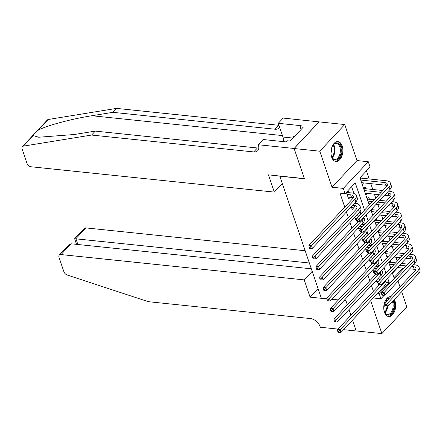 <?xml version="1.0" encoding="UTF-8"?>
<svg xmlns="http://www.w3.org/2000/svg" width="442" height="442" viewBox="0 0 442 442"><rect width="100%" height="100%" fill="white"/><g stroke="black" fill="none" stroke-linecap="round" stroke-linejoin="round"><path stroke-width="0.66" d="M390.805 296.704A9.978 5.895 95.9 0 0 390.739 296.692A9.978 5.895 95.9 0 0 384.888 301.715A9.978 5.895 95.9 0 0 384.441 312.234A9.978 5.895 95.9 0 0 388.673 316.538A9.978 5.895 95.9 0 0 394.518 311.522A9.978 5.895 95.9 0 0 394.966 300.996A9.978 5.895 95.9 0 0 394.33 299.527M342.174 145.921A9.978 5.895 95.9 0 0 337.948 141.622A9.978 5.895 95.9 0 0 332.097 146.639A9.978 5.895 95.9 0 0 331.649 157.164A9.978 5.895 95.9 0 0 335.881 161.468A9.978 5.895 95.9 0 0 341.727 156.446A9.978 5.895 95.9 0 0 342.174 145.921M343.589 329.677L356.246 330.992L352.539 320.113L356.224 330.942L381.877 333.611L406.833 306.952L401.645 291.714M399.999 286.88L398.065 281.2M326.909 298.731L321.312 298.151L279.792 176.192L304.422 178.761L294.129 148.534L319.085 121.876L344.738 124.545L319.781 151.203L332.041 187.215L343.329 188.391L368.28 161.733L370.07 166.988L359.954 177.794L369.236 205.055M332.041 187.215L356.992 160.556L344.738 124.545M356.992 160.556L368.28 161.733M397.198 261.205L395.85 257.238M393.618 250.691L392.269 246.724M390.037 240.177L388.689 236.21M386.457 229.663L385.109 225.702M382.882 219.149L381.529 215.188M379.302 208.635L377.954 204.674M375.722 198.121L374.374 194.16M372.783 189.48L370.794 183.645M369.203 178.966L366.44 170.866M294.129 148.534L319.781 151.203M376.352 280.339L377.269 283.035L377.96 282.294M372.772 269.83L373.689 272.521L374.385 271.78M369.192 259.316L370.109 262.007L370.805 261.266M365.611 248.802L366.529 251.492L367.225 250.752M362.031 238.288L362.948 240.978L363.644 240.238M358.456 227.774L359.374 230.47L360.064 229.724M354.876 217.26L355.793 219.956L356.49 219.21M351.296 206.745L352.213 209.442L353.727 207.823M362.291 178.248L361.661 176.408L360.064 178.115M365.865 188.762L365.241 186.922L363.644 188.629M369.446 199.276L368.821 197.436L367.225 199.143M373.026 209.79L372.479 208.182M376.606 220.304L376.059 218.691M380.186 230.812L379.634 229.205M383.761 241.326L383.214 239.719M387.341 251.841L386.794 250.233M392.452 273.261L397.772 267.581M362.213 184.424L363.639 182.9M365.788 194.939L367.214 193.414M390.921 262.355L390.374 260.747M364.512 210.094L355.235 182.839L345.119 193.646L339.986 193.11L344.76 207.138M346.406 211.972L348.34 217.652M349.987 222.486L351.92 228.166M353.567 232.995L355.501 238.674M357.142 243.509L359.075 249.189M360.722 254.023L362.655 259.703M364.302 264.537L366.236 270.217M367.882 275.051L369.816 280.731M371.462 285.565L373.396 291.245M382.358 277.051L381.557 274.692M378.777 266.543L377.976 264.178M375.203 256.029L374.396 253.664M371.623 245.514L370.816 243.15M368.042 235L367.241 232.641M364.462 224.486L363.661 222.127M360.882 213.972L360.081 211.613M357.434 203.834L356.501 201.099M353.854 193.32L351.605 186.717M348.799 192.657L348.174 190.817L346.489 192.618L348.633 198.928L350.147 197.309M370.683 300.731L381.877 333.611M373.258 297.985L380.91 298.781L379.12 293.521L389.236 282.714L387.634 278.012M377.578 293.361L379.12 293.521M345.119 193.646L343.329 188.391M343.909 300.654L345.992 300.875L347.318 304.765L345.937 300.715L344.042 300.516M338.417 299.93L331.815 299.245M350.893 315.279L348.959 309.599L350.893 315.279M384.231 295.234L380.91 298.781M392.352 272.968L393.955 277.67L402.905 268.117M370.882 209.889L372.816 215.569M374.457 220.398L376.391 226.077M378.037 230.912L379.971 236.592M381.617 241.426L383.551 247.106M385.197 251.94L387.131 257.62M388.778 262.454L390.711 268.134M385.988 273.178L384.054 267.498M382.407 262.664L380.474 256.984M378.827 252.15L376.893 246.47M375.252 241.636L373.319 235.956M371.672 231.122L369.739 225.442M368.092 220.608L366.158 214.928M385.971 282.377L389.236 282.714M348.009 197.088L351.55 197.458A6.392 3.171 161.2 0 1 353.169 197.889M347.114 194.458L350.655 194.828A6.392 3.171 161.2 0 1 353.335 196.37A6.392 3.171 161.2 0 1 352.412 198.966L308.941 245.398L311.511 245.669L354.976 199.232A9.591 4.757 -18.8 0 0 356.363 195.336A9.591 4.757 -18.8 0 0 352.34 193.027L347.766 192.552L346.81 193.568M346.915 192.165L347.766 192.552M310.129 247.31L309.102 247.205L309.461 248.255L310.488 248.365L310.129 247.31L311.511 245.669L312.406 248.293L355.871 201.861A9.591 4.757 -18.8 0 0 357.258 197.966L356.363 195.336M312.406 248.293L310.488 248.365M309.102 247.205L308.941 245.398M360.401 177.75L361.258 178.143L360.39 179.065M360.727 180.06L384.662 182.557A6.392 3.171 161.2 0 1 387.347 184.099A6.392 3.171 161.2 0 1 386.424 186.69L356.445 218.718L359.009 218.983L388.988 186.96A9.591 4.757 -18.8 0 0 390.374 183.065A9.591 4.757 -18.8 0 0 386.352 180.756L361.258 178.143M361.622 182.69L385.557 185.181A6.392 3.171 161.2 0 1 387.181 185.618M357.628 220.63L356.606 220.525L356.965 221.575L357.987 221.68L357.628 220.63L359.009 218.983L359.904 221.613L389.883 189.585A9.591 4.757 -18.8 0 0 391.269 185.695L390.374 183.065M359.904 221.613L357.987 221.68L316.102 266.427L318.665 266.692L362.136 220.26A9.591 4.757 -18.8 0 0 363.606 217.657M356.606 220.525L356.445 218.718M331.506 148.429A8.636 5.105 -84.1 0 1 332.981 145.23A8.636 5.105 -84.1 0 1 338.826 143.7A8.636 5.105 -84.1 0 1 340.462 155.17A8.636 5.105 -84.1 0 1 333.356 159.219A8.636 5.105 -84.1 0 1 331.765 156.916A8.636 5.105 -84.1 0 1 330.975 153.479M331.666 156.678A7.995 4.724 95.9 0 0 333.047 158.59A7.995 4.724 95.9 0 0 334.749 159.358A7.995 4.724 95.9 0 0 340.031 153.407A7.995 4.724 95.9 0 0 338.108 144.219A7.995 4.724 95.9 0 0 336.406 143.451A7.995 4.724 95.9 0 0 332.837 145.44M335.207 161.33A9.912 5.856 95.9 0 0 341.638 153.822A9.912 5.856 95.9 0 0 339.229 142.551A9.912 5.856 95.9 0 0 337.263 141.617M295.123 135.849L293.438 136.07L292.549 138.606M294.792 136.208L293.438 136.07M330.964 153.087A5.691 3.365 95.9 0 0 331.406 148.805M393.104 300.836A8.636 5.105 -84.1 0 1 392.618 311.715A8.636 5.105 -84.1 0 1 386.148 314.29A8.636 5.105 -84.1 0 1 384.557 311.986A8.636 5.105 -84.1 0 1 383.767 308.549M384.297 303.499A8.636 5.105 -84.1 0 1 385.772 300.3A8.636 5.105 -84.1 0 1 389.656 297.936M389.109 298.521A7.995 4.724 95.9 0 0 385.628 300.51M384.457 311.748A7.995 4.724 95.9 0 0 385.838 313.665A7.995 4.724 95.9 0 0 387.54 314.428A7.995 4.724 95.9 0 0 392.319 310.179A7.995 4.724 95.9 0 0 392.43 301.56M387.999 316.4A9.912 5.856 95.9 0 0 393.888 310.831A9.912 5.856 95.9 0 0 393.783 300.112M390.678 296.842A9.912 5.856 95.9 0 0 390.054 296.692M383.755 308.162A5.691 3.365 95.9 0 0 384.197 303.881M35.354 132.788L47.333 119.992A3.834 2.442 43.1 0 1 48.355 119.473L116.55 108.389L112.859 112.329L91.947 115.732C72.14 118.787 46.896 125.534 38.487 130.014C35.332 132.501 33.592 134.357 33.266 135.589L38.708 137.235L74.378 134.501L95.29 131.103L257.41 147.987A8.95 5.696 -136.9 0 0 258.813 147.982M274.322 192.104L31.139 166.778A3.834 2.442 -136.9 0 1 26.984 163.302L22.1 148.948A3.834 2.442 -136.9 0 1 22.376 146.65A3.834 2.442 -136.9 0 1 23.398 146.131L91.593 135.048L253.719 151.932A8.95 5.696 -136.9 0 0 257.747 150.689A8.95 5.696 -136.9 0 0 258.393 145.319L258.2 144.738L294.112 148.479L304.367 178.601L268.454 174.861L274.322 192.104L282.305 183.574M258.2 144.738L263.089 139.517L286.073 141.91L287.151 140.755L290.228 141.081L303.245 127.174L300.168 126.854L301.251 125.699L278.261 123.307L283.151 118.08L319.085 121.876M319.069 121.821L294.112 148.479M95.29 131.103L91.593 135.048M116.55 108.389L278.67 125.274A8.95 5.696 -136.9 0 0 278.941 125.296M279.582 127.174A8.95 5.696 -136.9 0 1 279.012 127.976A8.95 5.696 -136.9 0 1 274.979 129.219L112.859 112.329M278.261 123.307L282.935 137.026A14.387 8.503 -84.1 0 1 283.863 141.683M300.168 126.854L301.068 129.5M305.168 250.736L85.98 227.906L75.897 238.674L77.875 244.498M309.339 262.99L74.643 238.702L84.251 228.437A3.834 2.442 43.1 0 1 85.98 227.906M326.92 298.886L310.08 297.134L304.207 279.891L61.024 254.564A3.834 2.442 -136.9 0 0 59.294 255.095A3.834 2.442 -136.9 0 0 59.018 257.399L63.902 271.747A3.834 2.442 -136.9 0 0 67.289 275.057L148.324 301.682L310.444 318.566A8.95 5.696 43.1 0 1 320.135 326.677L320.328 327.251L337.964 329.091M310.08 297.134L318.063 288.604M338.29 300.068L331.682 299.383M304.207 279.891L312.19 271.36M311.323 268.808L71.107 243.791L61.024 254.564M59.294 255.095L68.902 244.829L71.107 243.791M76.532 244.36L74.643 238.702M351.589 207.602L355.125 207.967A6.392 3.171 161.2 0 1 356.749 208.403M352.755 205.187L354.23 205.342A6.392 3.171 161.2 0 1 356.915 206.884A6.392 3.171 161.2 0 1 355.992 209.475L312.522 255.912L315.085 256.178L358.556 209.746A9.591 4.757 -18.8 0 0 359.943 205.85A9.591 4.757 -18.8 0 0 355.921 203.541L354.445 203.386M313.709 257.824L312.682 257.719L313.041 258.769L314.069 258.879L313.709 257.824L315.085 256.178L315.98 258.808L359.451 212.375A9.591 4.757 -18.8 0 0 360.838 208.48L359.943 205.85M315.98 258.808L314.069 258.879M312.682 257.719L312.522 255.912M355.164 218.116L356.843 218.287M356.335 215.702L357.81 215.856A6.392 3.171 161.2 0 1 358.915 216.077M360.633 214.243A9.591 4.757 -18.8 0 0 359.495 214.055L358.02 213.9M317.29 268.338L316.262 268.233L316.621 269.283L317.649 269.388L317.29 268.338L318.665 266.692L319.56 269.322L363.031 222.884A9.591 4.757 -18.8 0 0 364.412 218.994L363.865 217.381M319.56 269.322L317.649 269.388M316.262 268.233L316.102 266.427M358.744 228.63L360.423 228.801M359.915 226.216L361.39 226.37A6.392 3.171 161.2 0 1 362.495 226.591M364.208 224.757A9.591 4.757 -18.8 0 0 363.075 224.569L361.6 224.414M386.767 192.916L388.242 193.066A6.392 3.171 161.2 0 1 390.927 194.607A6.392 3.171 161.2 0 1 389.999 197.204L360.02 229.232L362.589 229.497L363.484 232.127L361.567 232.194L361.208 231.144L360.186 231.033L360.539 232.089L361.567 232.194L319.682 276.941L322.246 277.206L365.716 230.774A9.591 4.757 -18.8 0 0 367.18 228.171M320.87 278.852L319.842 278.747L320.201 279.797L321.224 279.902L320.87 278.852L322.246 277.206L323.141 279.836L366.606 233.398A9.591 4.757 -18.8 0 0 367.993 229.508L367.446 227.895M323.141 279.836L321.224 279.902M319.842 278.747L319.682 276.941M362.324 239.139L364.004 239.315M363.495 236.73L364.97 236.879A6.392 3.171 161.2 0 1 366.07 237.105M367.788 235.271A9.591 4.757 -18.8 0 0 366.656 235.078L365.18 234.929M390.347 203.43L391.822 203.58A6.392 3.171 161.2 0 1 394.502 205.121A6.392 3.171 161.2 0 1 393.579 207.718L363.6 239.746L366.164 240.012L367.059 242.641L365.147 242.708L364.788 241.658L363.76 241.547L364.12 242.603L365.147 242.708L323.257 287.455L325.826 287.72L369.291 241.282A9.591 4.757 -18.8 0 0 370.761 238.686M324.445 289.366L323.422 289.261L323.776 290.311L324.804 290.416L324.445 289.366L325.826 287.72L326.721 290.35L370.186 243.912A9.591 4.757 -18.8 0 0 371.573 240.023L371.026 238.409M326.721 290.35L324.804 290.416M323.422 289.261L323.257 287.455M363.981 188.264L364.832 188.651L363.965 189.579M361.208 231.144L392.568 197.475A9.591 4.757 -18.8 0 0 393.949 193.579A9.591 4.757 -18.8 0 0 389.927 191.264L388.452 191.115M382.833 190.53L364.832 188.651M364.307 190.574L381.148 192.331M365.202 193.204L378.982 194.64M384.606 195.226L389.137 195.695A6.392 3.171 161.2 0 1 390.761 196.132M363.484 232.127L393.463 200.099A9.591 4.757 -18.8 0 0 394.844 196.209L393.949 193.579M360.186 231.033L360.02 229.232M367.562 198.778L368.413 199.165L367.545 200.093M364.788 241.658L396.148 207.983A9.591 4.757 -18.8 0 0 397.529 204.093A9.591 4.757 -18.8 0 0 393.507 201.779L392.032 201.629M386.413 201.044L379.805 200.353M374.181 199.767L368.413 199.165M367.882 201.088L372.495 201.569M378.12 202.154L384.722 202.845M368.777 203.718L370.335 203.878M375.954 204.464L382.562 205.154M388.187 205.74L392.717 206.21A6.392 3.171 161.2 0 1 394.341 206.646M367.059 242.641L397.043 210.613A9.591 4.757 -18.8 0 0 398.424 206.723L397.529 204.093M363.76 241.547L363.6 239.746M371.346 209.386L371.993 209.679L371.125 210.607M393.927 213.939L395.402 214.094A6.392 3.171 161.2 0 1 398.082 215.635A6.392 3.171 161.2 0 1 397.159 218.232L367.18 250.26L369.744 250.526L399.723 218.497A9.591 4.757 -18.8 0 0 401.109 214.608A9.591 4.757 -18.8 0 0 397.087 212.293L395.612 212.138M389.988 211.552L383.385 210.867M377.761 210.282L371.993 209.679M371.462 211.602L376.076 212.083M381.695 212.668L388.303 213.353M372.357 214.232L373.91 214.392M379.534 214.978L386.142 215.668M391.761 216.254L396.297 216.724A6.392 3.171 161.2 0 1 397.922 217.16M368.368 252.172L367.341 252.062L367.7 253.117L368.727 253.222L368.368 252.172L369.744 250.526L370.639 253.155L400.618 221.127A9.591 4.757 -18.8 0 0 402.005 217.232L401.109 214.608M370.639 253.155L368.727 253.222L326.837 297.969L329.406 298.234L372.871 251.796A9.591 4.757 -18.8 0 0 374.341 249.2M367.341 252.062L367.18 250.26M374.927 219.901L375.573 220.193L374.706 221.122M397.507 224.453L398.982 224.608A6.392 3.171 161.2 0 1 401.662 226.149A6.392 3.171 161.2 0 1 400.739 228.746L370.761 260.769L373.324 261.04L403.303 229.011A9.591 4.757 -18.8 0 0 404.69 225.122A9.591 4.757 -18.8 0 0 400.667 222.807L399.192 222.652M393.568 222.066L386.96 221.381M381.341 220.796L375.573 220.193M375.043 222.116L379.656 222.597M385.275 223.182L391.883 223.867M375.938 224.746L377.49 224.906M383.115 225.492L389.722 226.177M395.341 226.763L399.877 227.238A6.392 3.171 161.2 0 1 401.496 227.674M371.949 262.686L370.921 262.576L371.28 263.625L372.302 263.736L371.949 262.686L373.324 261.04L374.219 263.664L404.198 231.641A9.591 4.757 -18.8 0 0 405.585 227.746L404.69 225.122M374.219 263.664L372.302 263.736L330.417 308.483L332.981 308.748L376.451 262.31A9.591 4.757 -18.8 0 0 377.921 259.714M370.921 262.576L370.761 260.769M365.904 249.653L367.584 249.829M367.075 247.238L368.551 247.393A6.392 3.171 161.2 0 1 369.65 247.619M371.368 245.785A9.591 4.757 -18.8 0 0 370.236 245.592L368.761 245.437M328.025 299.88L326.997 299.77L327.356 300.825L328.384 300.93L328.025 299.88L329.406 298.234L330.296 300.864L373.766 254.426A9.591 4.757 -18.8 0 0 375.153 250.537L374.601 248.918M330.296 300.864L328.384 300.93M326.997 299.77L326.837 297.969M378.507 230.415L379.153 230.707L378.286 231.636M401.082 234.967L402.557 235.122A6.392 3.171 161.2 0 1 405.242 236.663A6.392 3.171 161.2 0 1 404.319 239.26L374.341 271.283L376.904 271.554L406.883 239.525A9.591 4.757 -18.8 0 0 408.27 235.636A9.591 4.757 -18.8 0 0 404.248 233.321L402.772 233.166M397.148 232.58L390.54 231.895M384.921 231.31L379.153 230.707M378.623 232.63L383.231 233.111M388.855 233.696L395.463 234.382M379.518 235.26L381.07 235.42M386.695 236.006L393.297 236.691M398.922 237.277L403.452 237.752A6.392 3.171 161.2 0 1 405.076 238.188M375.523 273.195L374.501 273.09L374.855 274.139L375.882 274.25L375.523 273.195L376.904 271.554L377.799 274.178L407.778 242.155A9.591 4.757 -18.8 0 0 409.165 238.26L408.27 235.636M377.799 274.178L375.882 274.25L333.997 318.991L336.561 319.262L380.032 272.825A9.591 4.757 -18.8 0 0 381.501 270.228M374.501 273.09L374.341 271.283M369.484 260.167L371.158 260.344M370.65 257.752L372.125 257.907A6.392 3.171 161.2 0 1 373.23 258.134M374.949 256.299A9.591 4.757 -18.8 0 0 373.816 256.106L372.341 255.951M331.605 310.394L330.577 310.284L330.936 311.339L331.964 311.444L331.605 310.394L332.981 308.748L333.876 311.378L377.346 264.94A9.591 4.757 -18.8 0 0 378.733 261.045L378.181 259.432M333.876 311.378L331.964 311.444M330.577 310.284L330.417 308.483M382.087 240.929L382.728 241.222L381.86 242.15M404.662 245.481L406.137 245.636A6.392 3.171 161.2 0 1 408.822 247.177A6.392 3.171 161.2 0 1 407.894 249.774L377.916 281.797L380.485 282.068L410.463 250.039A9.591 4.757 -18.8 0 0 411.845 246.144A9.591 4.757 -18.8 0 0 407.822 243.835L406.347 243.68M400.728 243.094L394.12 242.409M388.496 241.824L382.728 241.222M382.203 243.144L386.811 243.625M392.435 244.211L399.043 244.896M383.098 245.769L384.651 245.934M390.269 246.52L396.877 247.205M402.502 247.791L407.032 248.266A6.392 3.171 161.2 0 1 408.657 248.697M379.103 283.709L378.081 283.604L378.435 284.654L379.463 284.764L379.103 283.709L380.485 282.068L381.38 284.692L411.358 252.669A9.591 4.757 -18.8 0 0 412.74 248.774L411.845 246.144M381.38 284.692L379.463 284.764L337.577 329.505L340.141 329.776L383.612 283.339A9.591 4.757 -18.8 0 0 385.076 280.742M378.081 283.604L377.916 281.797M373.059 270.681L374.739 270.858M374.23 268.266L375.706 268.421A6.392 3.171 161.2 0 1 376.811 268.648M378.529 266.808A9.591 4.757 -18.8 0 0 377.391 266.62L375.915 266.465M335.185 320.909L334.158 320.798L334.517 321.853L335.544 321.958L335.185 320.909L336.561 319.262L337.456 321.892L380.927 275.454A9.591 4.757 -18.8 0 0 382.308 271.559L381.761 269.946M337.456 321.892L335.544 321.958M334.158 320.798L333.997 318.991M385.662 251.443L386.308 251.736L385.441 252.664M408.242 255.995L409.717 256.15A6.392 3.171 161.2 0 1 412.397 257.692A6.392 3.171 161.2 0 1 411.474 260.288L381.496 292.311L384.059 292.576L414.043 260.553A9.591 4.757 -18.8 0 0 415.425 256.658A9.591 4.757 -18.8 0 0 411.403 254.349L409.927 254.194M404.308 253.609L397.701 252.918M392.076 252.332L386.308 251.736M385.778 253.658L390.391 254.133M396.015 254.719L402.618 255.41M386.673 256.283L388.231 256.448M393.85 257.034L400.458 257.719M406.082 258.305L410.612 258.78A6.392 3.171 161.2 0 1 412.237 259.211M382.684 294.223L381.656 294.118L382.015 295.168L383.043 295.273L382.684 294.223L384.059 292.576L384.954 295.206L414.939 263.183A9.591 4.757 -18.8 0 0 416.32 259.288L415.425 256.658M384.954 295.206L383.043 295.273M381.656 294.118L381.496 292.311M376.639 281.195L378.319 281.372M377.811 278.78L379.286 278.935A6.392 3.171 161.2 0 1 380.391 279.156M382.103 277.322A9.591 4.757 -18.8 0 0 380.971 277.134L379.496 276.979M338.765 331.417L337.738 331.312L338.097 332.362L339.119 332.472L338.765 331.417L340.141 329.776L341.036 332.401L384.501 285.968A9.591 4.757 -18.8 0 0 385.888 282.073L385.341 280.46M341.036 332.401L339.119 332.472M337.738 331.312L337.577 329.505M389.242 261.957L389.888 262.25L389.021 263.172M411.822 266.509L413.298 266.664A6.392 3.171 161.2 0 1 415.977 268.206A6.392 3.171 161.2 0 1 415.055 270.797L385.076 302.825L387.64 303.09L417.618 271.068A9.591 4.757 -18.8 0 0 419.005 267.172A9.591 4.757 -18.8 0 0 414.983 264.863L413.508 264.708M407.883 264.123L401.281 263.432M395.656 262.846L389.888 262.25M389.358 264.167L393.971 264.647M399.59 265.233L406.198 265.924M390.253 266.797L391.805 266.957M397.43 267.543L404.038 268.233M409.657 268.819L414.193 269.288A6.392 3.171 161.2 0 1 415.817 269.725M386.264 304.737L385.236 304.632L385.595 305.682L386.623 305.787L386.264 304.737L387.64 303.09L388.535 305.72L418.513 273.692A9.591 4.757 -18.8 0 0 419.9 269.802L419.005 267.172M388.535 305.72L386.623 305.787M385.236 304.632L385.076 302.825M350.655 194.828L351.55 197.458M354.976 199.232L355.871 201.861M384.662 182.557L385.557 185.181M388.988 186.96L389.883 189.585M333.588 144.584A7.995 4.724 -84.1 0 1 332.224 157.667M331.898 157.137A7.729 4.569 95.9 0 0 333.157 145.037M386.38 299.659A7.995 4.724 -84.1 0 1 386.993 300.775M387.778 305.748A7.995 4.724 -84.1 0 1 385.015 312.737M384.689 312.212A7.729 4.569 95.9 0 0 387.109 305.77M386.512 301.289A7.729 4.569 95.9 0 0 385.949 300.107M91.947 115.732L282.438 135.572M257.41 147.987L253.719 151.932M274.979 129.219L278.67 125.274M48.355 119.473L38.487 130.014M33.266 135.589L23.398 146.131M292.742 138.048L282.935 137.026M354.23 205.342L355.125 207.967M358.556 209.746L359.451 212.375M357.81 215.856L358.164 216.884M362.136 220.26L363.031 222.884M361.39 226.37L361.738 227.398M365.716 230.774L366.606 233.398M364.97 236.879L365.319 237.907M369.291 241.282L370.186 243.912M388.242 193.066L389.137 195.695M392.568 197.475L393.463 200.099M391.822 203.58L392.717 206.21M396.148 207.983L397.043 210.613M395.402 214.094L396.297 216.724M399.723 218.497L400.618 221.127M398.982 224.608L399.877 227.238M403.303 229.011L404.198 231.641M368.551 247.393L368.899 248.421M372.871 251.796L373.766 254.426M402.557 235.122L403.452 237.752M406.883 239.525L407.778 242.155M372.125 257.907L372.479 258.935M376.451 262.31L377.346 264.94M406.137 245.636L407.032 248.266M410.463 250.039L411.358 252.669M375.706 268.421L376.059 269.449M380.032 272.825L380.927 275.454M409.717 256.15L410.612 258.78M414.043 260.553L414.939 263.183M379.286 278.935L379.634 279.963M383.612 283.339L384.501 285.968M413.298 266.664L414.193 269.288M417.618 271.068L418.513 273.692M35.211 132.937L22.376 146.65"/></g></svg>
